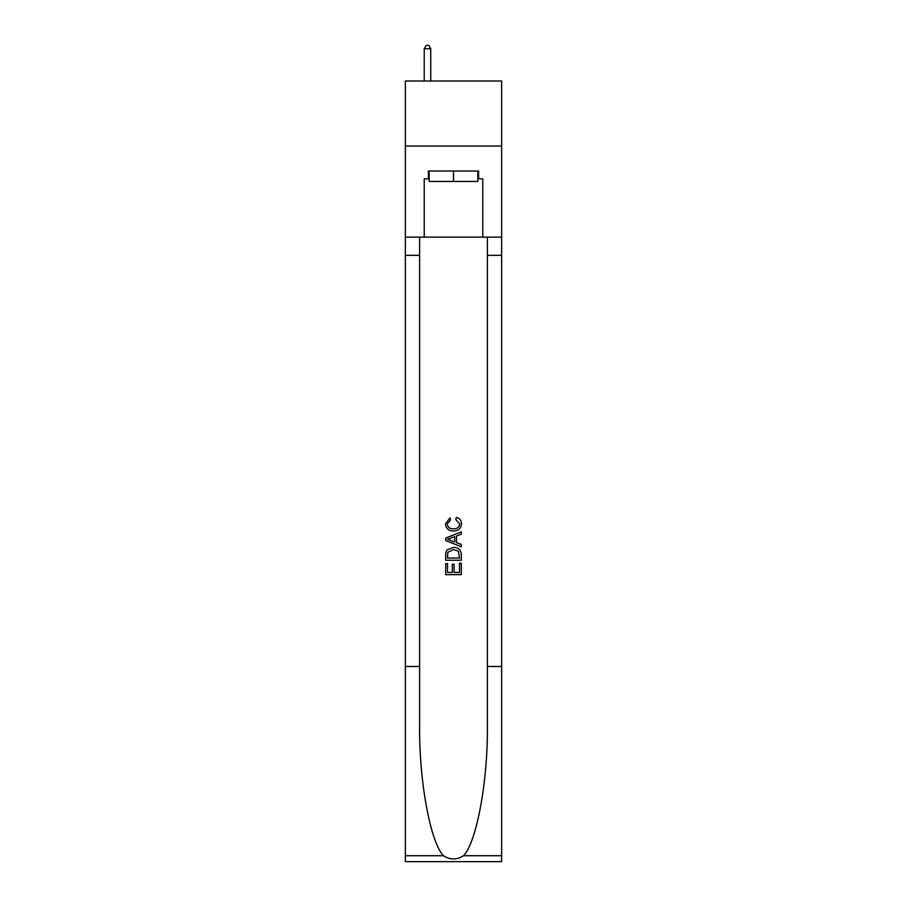 <?xml version="1.0" encoding="UTF-8"?>
<svg xmlns="http://www.w3.org/2000/svg" width="907" height="907" viewBox="0 0 907 907"><rect width="100%" height="100%" fill="white"/><g stroke="black" fill="none" stroke-linecap="round" stroke-linejoin="round"><path stroke-width="1.36" d="M501.639 146.05L501.639 80.995L405.361 80.995L405.361 146.05L501.639 146.05L501.639 237.135L482.773 237.135L482.773 178.838L478.613 178.838L478.613 171.038L428.387 171.038L428.387 178.838L429.17 178.838M477.83 171.038L477.83 181.445L429.17 181.445L429.17 171.038M453.5 171.038L453.5 181.445M459.498 563.236L459.498 572.442L454.09 572.442L459.498 572.442L459.498 563.236L461.3 563.236L461.3 574.641L445.688 574.641L445.688 563.632L445.688 574.641M452.287 564.233L452.287 572.442L447.491 572.442L452.287 572.442L452.287 564.233L454.09 564.233L454.09 572.442M447.026 549.869L445.915 552.136L447.026 549.869L453.409 547.42C458.398 547.397 461.028 549.812 461.3 554.642L461.3 560.231L445.688 560.231L445.688 554.891L445.688 560.231M456.3 517.398L455.79 519.598L456.3 517.398C459.611 518.26 461.346 520.38 461.504 523.77C461.073 528.566 458.375 530.98 453.375 531.003L453.375 531.003C448.58 530.901 445.949 528.509 445.484 523.815L450.019 517.795L450.496 519.994L447.287 523.917C447.752 527.296 449.781 528.928 453.364 528.804C457.026 528.996 459.135 527.386 459.702 523.974L455.79 519.598M463.568 855.709L501.639 855.709L501.639 861.65L405.361 861.65L405.361 666.486L419.612 666.486L419.612 724.512C418.909 779.963 430.167 841.923 443.432 855.709C450.133 859.995 456.845 859.995 463.568 855.709C476.833 841.923 488.091 779.963 487.388 724.512L487.388 237.135M445.688 538.078L445.688 540.561L461.3 546.751L445.688 540.561L445.688 538.078L461.3 531.876L445.688 538.078M487.388 666.486L501.639 666.486L501.639 237.135M405.361 666.486L405.361 146.05M419.612 237.135L419.612 666.486M501.639 855.709L501.639 666.486M405.361 237.135L424.227 237.135L424.227 178.838L428.387 178.838M424.227 237.135L482.773 237.135M477.83 178.838L478.613 178.838M461.3 531.876L461.3 534.212L456.493 535.992L456.493 542.647L461.3 544.415L461.3 546.751M450.371 540.379L454.69 541.978L454.69 536.649L447.491 539.314L450.371 540.379M454.69 536.649L454.69 541.978M445.688 554.891L445.915 552.136M458.398 551.127L459.498 558.032L458.398 551.127L453.375 549.619L447.809 552.284L447.491 558.032L459.498 558.032L447.491 558.032M445.688 563.632L447.491 563.632L447.491 572.442M430.734 80.995L430.734 48.729L424.227 48.729L424.227 80.995M424.227 48.729L426.177 45.35L428.784 45.35L430.734 48.729M487.388 255.343L501.639 255.343M419.612 255.343L405.361 255.343M405.361 855.709L443.432 855.709"/></g></svg>
